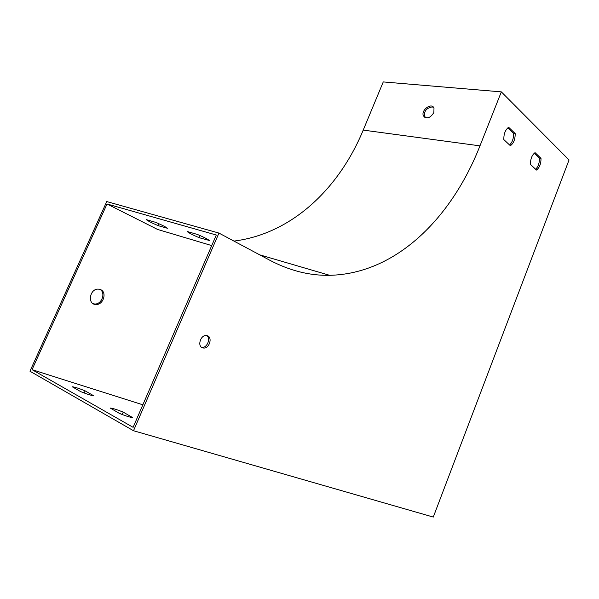 <?xml version="1.0" encoding="UTF-8"?>
<svg xmlns="http://www.w3.org/2000/svg" width="599" height="599" viewBox="0 0 599 599"><rect width="100%" height="100%" fill="white"/><g stroke="black" fill="none" stroke-linecap="round" stroke-linejoin="round"><path stroke-width="0.9" d="M142.854 404.812L32.054 369.658L133.105 427.334L216.299 235.018L107.026 203.982L157.492 229.417L211.724 245.59M509.577 144.965C512.385 142.225 513.71 138.354 513.545 133.345L507.84 127.879M535.641 169.27C538.269 166.582 539.527 162.868 539.422 158.114L534.278 153.194M201.586 347.345L202.222 347.405C207.329 347.764 210.93 338.195 206.692 335.56M433.287 517.072L133.51 430.733L218.949 233.078L270.284 260.505C290.028 270.793 309.81 275.727 329.645 275.308C395.565 273.87 451.346 218.687 479.971 145.857L501.333 91.872L569.05 159.955L433.287 517.072M515.162 133.54L508.671 127.302C505.316 129.751 503.707 133.862 503.841 139.619L510.393 145.737C513.687 143.266 515.275 139.2 515.162 133.54L513.545 133.345M541.002 158.331L535.049 152.625C531.934 155.051 530.414 158.997 530.482 164.455L536.487 170.056C539.549 167.615 541.054 163.707 541.002 158.331L539.422 158.114M207.531 335.792C212.675 337.574 209.365 348.446 203.787 348.071L202.402 347.802C197.213 346.102 200.5 335.133 206.086 335.507L207.531 335.792M424.234 116.124L426.323 117.921M32.054 369.658L107.026 203.982M100.445 289.572C107.431 292.057 103.328 305.265 95.81 304.487C86.99 304.427 89.768 288.359 98.476 289.137L100.445 289.572M133.51 430.733L29.95 371.2L106.749 201.571L218.949 233.078M233.939 241.09C291.518 233.842 338.839 189.037 363.219 130.103L383.255 81.928L501.333 91.872M93.257 303.738L94.627 303.978C101.815 304.734 106.158 292.379 99.786 289.347M146.403 219.668L155.74 222.371C161.857 224.977 165.773 226.946 167.473 228.286L158.241 225.681C152.168 223.113 148.26 221.136 146.5 219.766L146.403 219.668M187.202 231.499L197.565 234.501C203.712 237.107 207.628 239.106 209.321 240.476L199.138 237.676C193.05 235.093 189.134 233.101 187.382 231.701L187.202 231.499M424.893 117.479L424.496 116.835C423.815 111.324 426.353 108.022 432.119 106.922L433.616 107.386M122.93 414.808L118.894 413.108M433.856 112.537L433.998 108.037C431.535 102.062 420.491 110.448 423.486 115.966C426.802 119.261 430.262 118.115 433.856 112.537M85.125 390.855L93.639 395.729C91.377 395.527 87.065 394.164 80.708 391.634L72.202 386.752C74.531 386.984 78.836 388.347 85.125 390.855L84.182 392.989M123.229 412.112L132.581 417.563C130.305 417.391 125.97 416.043 119.59 413.497L110.238 408.046C112.582 408.233 116.917 409.589 123.229 412.112L122.233 414.411M199.138 237.676L200.059 235.564M158.241 225.681L159.064 223.809M363.219 130.103L479.971 145.857M259.689 254.845L329.645 275.308M424.496 116.835L423.486 115.966M95.81 304.487L94.627 303.978M202.222 347.405L203.787 348.071"/></g></svg>

